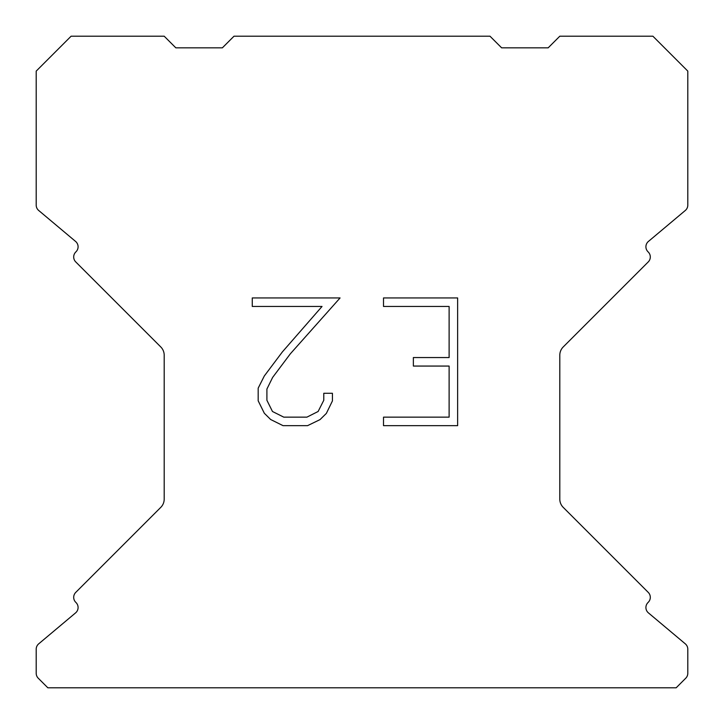 <?xml version="1.0" encoding="UTF-8"?>
<svg xmlns="http://www.w3.org/2000/svg" width="724" height="724" viewBox="0 0 724 724"><rect width="100%" height="100%" fill="white"/><g stroke="black" fill="none" stroke-linecap="round" stroke-linejoin="round"><path stroke-width="1.09" d="M449.115 417.151L449.115 366.063L413.368 366.063L413.368 357.547L449.115 357.547L449.115 306.46L383.512 306.46L383.512 297.944L457.631 297.944L457.631 425.658L383.512 425.658L383.512 417.151L449.115 417.151M332.425 393.277L332.425 400.933L326.352 413.404L320.035 419.603L307.564 425.658L283.039 425.658L270.649 419.504L264.332 413.268L258.178 400.806L258.178 388.164L264.332 375.946L282.369 351.918L322.035 306.46L252.269 306.46L252.269 297.944L340.072 297.944L290.351 353.801L272.64 377.412L266.903 389.06L266.903 400.272L272.477 411.503L283.781 417.151L306.904 417.151L318.126 411.485L323.782 400.272L323.782 393.277L332.425 393.277M489.994 36.2L234.006 36.2L222.368 47.838L175.832 47.838L164.194 36.2L71.106 36.2L36.2 71.106L36.2 205.127A6.978 6.978 0 0 0 38.698 210.476L75.595 241.445A6.978 6.978 0 0 1 76.047 251.726L75.739 252.043A6.978 6.978 0 0 0 75.739 261.916L160.782 346.959A11.638 11.638 0 0 1 164.194 355.185L164.194 499.135A11.638 11.638 0 0 1 160.782 507.361L75.739 592.404A6.978 6.978 0 0 0 75.739 602.278L76.047 602.594A6.978 6.978 0 0 1 75.595 612.875L38.698 643.844A6.978 6.978 0 0 0 36.2 649.193L36.2 673.275A6.978 6.978 0 0 0 38.245 678.207L47.838 687.8L676.162 687.8L685.755 678.207A6.978 6.978 0 0 0 687.8 673.275L687.8 649.193A6.978 6.978 0 0 0 685.302 643.844L648.405 612.875A6.978 6.978 0 0 1 647.953 602.594L648.261 602.278A6.978 6.978 0 0 0 648.261 592.404L563.218 507.361A11.638 11.638 0 0 1 559.806 499.135L559.806 355.185A11.638 11.638 0 0 1 563.218 346.959L648.261 261.916A6.978 6.978 0 0 0 648.261 252.043L647.953 251.726A6.978 6.978 0 0 1 648.405 241.445L685.302 210.476A6.978 6.978 0 0 0 687.8 205.127L687.8 71.106L652.894 36.2L559.806 36.2L548.168 47.838L501.632 47.838L489.994 36.2"/></g></svg>
